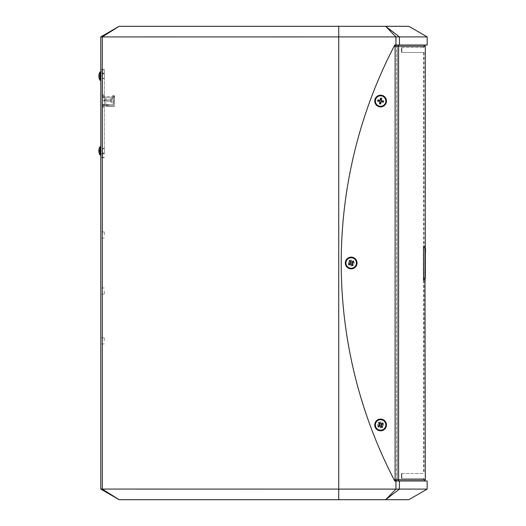 <?xml version="1.0" encoding="UTF-8"?>
<svg xmlns="http://www.w3.org/2000/svg" width="526" height="526" viewBox="0 0 526 526"><rect width="100%" height="100%" fill="white"/><g stroke="black" fill="none" stroke-linecap="round" stroke-linejoin="round"><path stroke-width="0.39" stroke-dasharray="2.63 1.97" d="M104.319 97.803L114.49 97.803L105.772 97.803L105.772 104.47L114.49 104.47L104.319 104.47L104.319 97.803L103.714 97.803L114.49 97.803L114.49 104.47L114.49 96.909L114.49 104.47L114.49 96.909L114.49 104.47L114.49 96.909L114.49 104.47L114.49 96.909L114.49 97.803L103.714 97.803L114.49 97.803L103.714 97.803L103.714 96.745L103.714 97.803L114.49 97.803L103.714 97.803L103.714 96.745L103.714 97.803L102.031 97.553L103.714 97.803L102.031 97.553L102.031 96.495L102.031 97.553L103.714 97.803L102.031 97.553L103.714 97.803L102.031 97.553L103.714 97.803L103.714 96.745L103.714 97.803L103.714 96.745L103.714 97.803L102.031 97.553L102.031 96.495L102.031 97.553L103.714 97.803L114.49 97.803L103.714 97.803L105.772 97.803L105.772 104.47L103.714 104.47L104.319 104.47L104.319 97.803M354.268 267.221A5.234 5.234 0 0 0 353.294 258.213A5.234 5.234 0 0 0 345.977 263.565A5.234 5.234 0 0 0 354.268 267.221M379.246 106.107A5.234 5.234 0 0 0 385.657 99.703A5.234 5.234 0 0 0 376.905 97.349A5.234 5.234 0 0 0 379.246 106.107M384.795 421.819A5.234 5.234 0 0 0 375.794 422.878A5.234 5.234 0 0 0 381.218 430.143A5.234 5.234 0 0 0 384.795 421.819M119.165 26.307L385.676 26.307L395.933 36.899L399.438 36.899L399.438 44.993L394.783 44.993A470.395 470.395 0 0 0 394.618 45.308A470.395 470.395 0 0 1 394.783 44.993A470.395 470.395 0 0 0 394.783 481.007A470.395 470.395 0 0 1 394.618 480.692A470.395 470.395 0 0 0 394.783 481.007L396.078 481.007L394.783 481.007L395.933 481.007L395.933 489.101L399.438 489.101L399.438 481.007L427.171 481.007M423.384 246.806L423.338 248.048L423.384 246.806L423.798 246.806L423.384 246.806M425.304 280.437L424.949 277.952L423.338 277.952L423.338 248.048L423.338 277.952L423.384 279.194L423.338 277.952L423.706 277.952L423.798 279.194L423.384 279.194L423.798 279.194L423.706 248.048L424.055 246.806L423.338 248.048L424.955 248.048L425.304 245.557M423.384 247.43L423.358 248.048L423.384 247.43L424.955 247.43L423.384 247.43M425.304 247.43L425.304 277.952L423.358 277.952L423.358 248.048L423.384 278.57L423.358 277.952L425.304 277.952L425.304 278.57M423.384 278.57L424.955 278.57L423.384 278.57M425.304 46.242L394.132 46.242A470.395 470.395 0 0 0 394.132 479.758A470.395 470.395 0 0 1 394.132 46.242L394.618 45.308L397.432 44.993L396.078 44.993M396.565 481.007L397.432 481.007L396.078 480.54L396.078 481.007L396.565 481.007L396.078 481.007M375.163 424.949A5.438 5.438 0 0 0 383.322 429.657A5.438 5.438 0 0 0 383.322 420.235A5.438 5.438 0 0 0 375.163 424.949M380.6 419.715A5.234 5.234 0 0 1 385.131 427.559A5.234 5.234 0 0 1 376.07 427.559A5.234 5.234 0 0 1 380.6 419.715A5.234 5.234 0 0 0 376.07 427.559A5.234 5.234 0 0 0 385.131 427.559A5.234 5.234 0 0 0 380.6 419.715M377.839 425.35L379.726 425.435A0.414 0.414 0 0 1 380.12 425.817L380.199 427.71A2.788 2.788 0 0 0 381.002 427.71L381.08 425.817A0.414 0.414 0 0 1 381.475 425.422L383.362 425.35A2.788 2.788 0 0 0 383.362 424.548L381.475 424.469A0.414 0.414 0 0 1 381.08 424.074L381.002 422.187A2.788 2.788 0 0 0 380.199 422.187L380.12 424.074A0.414 0.414 0 0 1 379.726 424.469L377.839 424.548A2.788 2.788 0 0 0 377.839 425.35L379.726 425.422A0.401 0.401 0 0 1 380.107 425.823L380.12 425.817M375.163 101.051A5.438 5.438 0 0 0 383.322 105.765A5.438 5.438 0 0 0 383.322 96.343A5.438 5.438 0 0 0 375.163 101.051M380.6 95.824A5.234 5.234 0 0 1 385.131 103.668A5.234 5.234 0 0 1 376.07 103.668A5.234 5.234 0 0 1 380.6 95.824A5.234 5.234 0 0 0 376.07 103.668A5.234 5.234 0 0 0 385.131 103.668A5.234 5.234 0 0 0 380.6 95.824M379.726 101.531A0.414 0.414 0 0 1 380.12 101.926L380.199 103.813A2.788 2.788 0 0 0 381.002 103.813L381.08 101.926A0.414 0.414 0 0 1 381.475 101.531L383.362 101.452A2.788 2.788 0 0 0 383.362 100.65L381.475 100.578A0.414 0.414 0 0 1 381.08 100.177L381.002 98.29A2.788 2.788 0 0 0 380.199 98.29L380.12 100.177A0.414 0.414 0 0 1 379.726 100.578L377.839 100.65A2.788 2.788 0 0 0 377.839 101.452L379.726 101.544A0.401 0.401 0 0 1 380.107 101.926L380.12 101.926M345.74 263A5.438 5.438 0 0 0 353.899 267.708A5.438 5.438 0 0 0 353.899 258.292A5.438 5.438 0 0 0 345.74 263M351.184 257.766A5.234 5.234 0 0 1 355.714 265.617A5.234 5.234 0 0 1 346.647 265.617A5.234 5.234 0 0 1 351.184 257.766A5.234 5.234 0 0 0 346.647 265.617A5.234 5.234 0 0 0 355.714 265.617A5.234 5.234 0 0 0 351.184 257.766M348.422 263.401L350.309 263.493A0.414 0.414 0 0 1 350.704 263.874L350.783 265.761A2.788 2.788 0 0 0 351.585 265.761L351.657 263.874A0.414 0.414 0 0 1 352.052 263.48L353.945 263.401A2.788 2.788 0 0 0 353.945 262.599L352.052 262.52A0.414 0.414 0 0 1 351.657 262.126L351.585 260.238A2.788 2.788 0 0 0 350.783 260.238L350.704 262.126A0.414 0.414 0 0 1 350.309 262.52L348.422 262.599A2.788 2.788 0 0 0 348.422 263.401L350.309 263.48A0.401 0.401 0 0 1 350.691 263.874L350.704 263.874M396.078 480.54L394.618 480.692L394.132 479.758L395.098 479.758L395.098 480.692M104.319 154L104.319 69.287L104.319 154L102.031 154L102.031 69.912L102.031 157.11L102.031 154L104.319 154L100.788 154L100.788 157.734L104.319 157.734L100.788 157.734L100.788 69.287L104.319 69.287L100.788 69.287L100.788 154L104.319 154M104.319 69.912L104.319 73.022L104.319 69.912L102.031 69.912L104.319 69.912M104.319 234.971L104.319 231.907L104.319 234.971M104.319 291.029L104.319 294.093L104.319 291.029M104.319 340.861L104.319 337.797L104.319 340.861M104.319 94.805L104.319 95.745L104.319 94.805L102.031 94.805L102.031 95.745L104.319 95.745L102.031 95.745L102.031 94.805L104.319 94.805M104.319 106.337L104.319 107.278L104.319 106.337L102.031 106.088L104.319 106.337M102.031 107.278L102.031 106.088L103.714 106.337L102.031 106.088L103.714 106.337L102.031 106.088L103.714 106.337L102.031 106.088L103.714 106.337L102.031 106.088L102.031 107.278L104.319 107.278L102.031 107.593L102.031 104.358L102.031 115.575L102.018 107.271M112.932 97.928L114.49 97.928L112.932 97.928L112.932 96.909L114.49 96.909L112.932 96.909L114.49 96.909L112.932 96.909L112.932 97.928L112.932 96.909L112.932 97.928L114.49 97.928L112.932 97.928L112.932 99.861L114.49 99.861L114.49 95.745L114.49 99.861L114.49 95.745L114.49 99.861L114.49 95.745L114.49 99.861L114.49 95.745L114.49 99.861L114.3 96.186L114.49 99.861L114.49 96.186L114.49 99.861L114.3 96.186L114.49 99.861L112.932 99.861L112.932 96.909L114.49 96.909L112.932 96.909L112.932 97.928L114.49 97.928L112.932 97.928L112.932 101.104L114.49 101.104L113.307 101.104L114.49 101.104L113.307 101.104L114.49 101.104L113.307 101.104L113.307 103.037L114.49 103.037L113.307 103.037L113.307 101.104L113.307 104.47L114.49 104.47L113.307 104.47L113.307 103.037L114.49 103.037L113.307 103.037L113.307 104.47L114.49 104.47L113.307 104.47L114.49 104.47L113.307 104.47L114.49 104.47L113.307 104.47L113.307 101.104L113.307 104.47L113.307 101.104L114.49 101.104L112.932 101.104L113.307 101.104L112.932 101.104L112.932 97.928L114.49 97.928L112.932 97.928L112.932 101.104L112.932 99.861L114.49 99.861L112.932 99.861L114.49 99.861L112.932 99.861L112.932 101.104L113.307 101.104L112.932 101.104L112.932 98.737L112.932 101.104L113.307 101.104L112.932 101.104L113.307 101.104L112.932 101.104L112.932 98.737L112.932 101.104L113.307 101.104L112.932 101.104L112.932 98.737L112.932 101.104L112.932 98.737L112.932 101.104L113.307 101.104L112.932 101.104L113.307 101.104L112.932 101.104L112.932 96.909L114.49 96.909L112.932 96.745L112.932 97.928M108.882 104.47L102.031 104.713L103.714 104.47L102.031 104.713L103.714 104.47L102.031 104.713L102.031 106.088L102.031 104.713L102.031 105.187L103.714 105.187L103.714 106.337L103.714 105.187L102.031 105.187L102.031 104.713L103.714 104.47L102.031 104.713L102.031 105.187L103.714 105.187L102.031 105.187L102.031 104.713L103.714 104.47L108.882 104.47L103.714 104.47L108.882 104.47L103.714 104.47L108.882 104.47L103.714 104.47L108.882 104.47L108.159 105.187L108.882 104.47L108.159 105.187L102.031 105.187L103.714 105.187L102.031 105.187L102.031 104.713L102.031 105.187L103.714 105.187L102.031 105.187L102.031 106.088L102.018 105.207L102.018 109.369L102.018 104.174L102.018 107.416L102.018 105.207L108.159 105.187L108.882 104.47L108.159 105.187L102.031 105.187L108.159 105.187L108.882 104.47L108.159 105.187L102.031 105.187L108.159 105.187L102.031 105.187L108.159 105.187L108.882 104.47M353.945 262.599L352.058 262.507A0.401 0.401 0 0 1 351.67 262.126L351.585 260.238M350.783 260.238L350.691 262.126A0.401 0.401 0 0 1 350.309 262.507L348.422 262.599M383.362 100.65L381.475 100.565A0.401 0.401 0 0 1 381.094 100.177L381.002 98.29M380.199 98.29L380.107 100.177A0.401 0.401 0 0 1 379.726 100.565L377.839 100.65M377.839 101.452L379.726 101.544M383.362 424.548L381.475 424.456A0.401 0.401 0 0 1 381.094 424.074L381.002 422.187M380.199 422.187L380.107 424.074A0.401 0.401 0 0 1 379.726 424.456L379.726 424.469M377.661 425.35A2.965 2.965 0 0 1 377.661 424.541L377.839 424.548M377.661 424.541L379.726 424.456M345.326 263A5.852 5.852 0 0 0 354.11 268.069A5.852 5.852 0 0 0 354.11 257.931A5.852 5.852 0 0 0 345.326 263M374.749 424.949A5.852 5.852 0 0 0 383.526 430.018A5.852 5.852 0 0 0 383.526 419.873A5.852 5.852 0 0 0 374.749 424.949M374.749 101.051A5.852 5.852 0 0 0 383.526 106.12A5.852 5.852 0 0 0 383.526 95.982A5.852 5.852 0 0 0 374.749 101.051M397.432 44.993L424.055 44.993L397.432 44.993A1.243 1.17 90 0 1 398.603 46.242L398.603 479.758A1.243 1.17 -90 0 1 397.432 481.007L424.055 481.007L397.432 481.007M425.047 280.437A1.243 1.243 90 0 0 423.798 279.194L423.798 279.194A1.243 1.243 90 0 1 425.008 280.134M425.008 245.866A1.243 1.243 90 0 1 423.798 246.806A1.243 1.243 90 0 0 425.047 245.557M110.756 99.861L110.756 101.104L110.756 99.861L110.756 101.104L110.756 99.861L110.756 101.104L110.756 99.861L110.756 101.104L110.756 99.861L104.898 99.861L104.898 101.104L110.756 101.104L103.655 100.795L110.756 101.104L103.655 100.795L110.756 101.104L103.655 100.795L110.756 101.104L103.655 100.795L104.898 101.104L104.898 99.861L110.756 99.861L104.898 99.861L103.655 100.17L104.898 99.861L104.898 101.104L104.898 99.861L110.756 99.861L104.898 99.861L103.655 100.17L103.655 100.795L103.655 100.17L104.898 99.861L104.898 101.104L104.898 99.861L110.756 99.861L104.898 99.861L103.655 100.17L103.655 100.795L103.655 100.17L104.898 99.861L110.756 99.861M103.655 100.17L103.655 100.795L103.655 100.17L104.898 99.861L104.898 101.104L104.898 99.861L103.655 100.17L103.655 100.795L103.655 100.17M102.031 97.553L102.031 104.713L102.031 97.553M110.756 101.663L110.756 99.296L110.756 101.663A0.559 0.559 0 0 0 111.315 102.222L111.315 98.737L112.932 98.737L111.315 98.737A0.559 0.559 0 0 0 110.756 99.296L110.756 101.663L110.756 99.296A0.559 0.559 0 0 1 111.315 98.737L111.315 102.222L111.315 98.737L111.315 102.222L111.315 98.737L111.315 102.222L111.315 98.737L111.315 102.222L110.756 101.663A0.559 0.559 0 0 0 111.315 102.222L110.756 101.663M112.932 99.861L114.49 99.861L112.932 99.861L112.932 101.104L112.932 99.861M113.307 103.037L114.49 103.037L113.307 103.037M103.714 105.187L103.714 106.337L103.714 105.187M98.829 75.685L99.184 75.764L98.842 76.559L100.256 76.428L100.256 75.849L99.184 75.764L100.256 75.849L100.256 76.428L99.184 76.513L100.256 76.428L100.256 75.849L99.184 75.764L100.749 75.889L100.256 75.849L100.256 76.428L100.749 76.388L100.256 77.815L99.184 78.499L100.256 77.835L100.749 76.388L98.842 76.875A7.469 7.443 -85.6 0 0 99.184 78.499L99.184 78.499A7.469 7.443 -85.6 0 1 98.842 76.875A7.469 7.443 -85.6 0 0 99.184 78.499M99.269 73.975L100.256 74.462L99.184 73.778A7.469 7.443 -94.4 0 0 98.842 75.402L99.184 75.764L98.842 75.402A7.469 7.443 -94.4 0 1 99.184 73.778L100.749 75.402L100.749 75.889L100.256 74.462L99.269 73.975M99.184 78.532A7.476 7.476 0 0 0 100.078 80.327L100.078 71.95L100.078 80.327L100.078 71.95L102.031 71.779L102.031 80.498L102.031 71.779L102.031 80.498L102.031 71.779L100.788 71.884M98.829 151.337L100.256 151.172L100.256 150.594L99.184 150.508L100.256 150.594L100.256 151.172L99.184 151.258L100.256 151.172L100.256 150.594L98.842 150.462L100.749 150.633L100.256 150.594L100.256 151.172L100.749 151.133L100.256 152.56L99.184 153.244L100.256 152.579L100.749 151.133L98.842 151.619A7.469 7.443 -85.6 0 0 99.184 153.244L99.184 153.244A7.469 7.443 -85.6 0 1 98.842 151.619A7.469 7.443 -85.6 0 0 99.184 153.244L100.256 152.56L99.177 153.224M98.829 150.37L98.842 150.147A7.469 7.443 -94.4 0 1 99.184 148.523L100.256 149.206L99.184 148.523A7.469 7.443 -94.4 0 0 98.842 150.147L99.269 151.251L98.842 151.619L100.749 151.619L100.256 152.579L100.749 151.133L100.749 151.619L98.842 151.619M100.256 149.206L100.749 150.633L100.256 149.206L99.184 148.523L100.256 149.18L100.749 150.147L100.749 150.633L100.256 150.594L100.749 150.633L100.256 149.206M99.184 153.276A7.476 7.476 0 0 0 100.078 155.071L100.078 146.695A7.476 7.476 0 0 0 99.184 148.49M102.031 150.883L102.031 155.242L102.031 150.883M99.184 73.778L99.184 73.778A7.469 7.443 -94.4 0 0 98.842 75.402L100.749 75.402L100.749 75.889L100.256 75.849L100.749 75.889L100.256 74.436L100.749 75.402L98.842 75.402M100.256 77.815L99.269 78.302L100.256 77.835L100.749 76.875L100.256 77.815M100.256 76.428L100.749 76.388L100.749 76.875L100.749 76.388L100.256 76.428M98.829 76.592L100.749 76.875L98.842 76.875M100.256 151.172L100.749 151.133L100.256 151.172M98.829 150.429L100.749 150.633L98.842 150.462M99.177 148.542L100.256 149.18L101.163 150.883L100.256 152.579L101.163 150.883L100.256 149.18L99.177 148.542A7.469 7.443 -94.4 0 0 98.842 150.147L100.749 150.147L98.842 150.147M102.031 107.679L102.031 104.174L102.018 107.679M102.031 150.074L102.031 143.815L102.018 150.074M102.031 151.619L102.018 141.192L102.018 151.619M102.031 148.832L102.031 146.997L102.018 148.832M102.031 145.551L102.031 146.991L102.018 145.551M102.031 152.671L102.018 141.04L102.018 152.671M102.031 143.026L102.018 145.689L102.018 143.026M102.031 143.835L102.031 144.209L102.031 143.835M102.031 152.54L102.031 141.021L102.018 152.54M102.031 141.56L102.031 152.718L102.018 141.56M102.031 132.427L102.031 138.325L102.018 132.427M102.031 102.314L102.018 100.282L102.031 102.314M102.031 77.006L102.018 73.213L102.031 77.006M102.031 91.8L102.031 96.449L102.018 91.787M102.031 86.915L102.018 87.737L102.031 86.915M102.031 117.462L102.031 118.087L102.018 117.462M102.031 152.718L102.031 144.216L102.031 152.718M102.031 88.789L102.018 87.323L102.031 88.789M102.031 86.073L102.018 85.666L102.031 86.073M102.031 83.371L102.031 82.01L102.031 83.371M102.031 92.707L102.018 92.076L102.018 92.721M102.031 95.377L102.031 96.6L102.018 95.377M102.031 87.684L102.018 86.507L102.031 87.684M102.031 94.253L102.031 93.681L102.018 94.253M102.031 99.828L102.031 101.13L102.031 99.828M102.031 96.758L102.031 97.422L102.018 96.758M102.031 84.107L102.018 82.937L102.031 84.107M102.031 145.59L102.031 149.732L102.018 145.603M102.031 136.556L102.018 136.089L102.018 136.563M102.031 100.788L102.031 100.006L102.018 100.788M102.031 73.706L104.319 73.706L104.319 78.565L104.319 73.706L104.319 78.565L104.319 73.706L102.031 73.706L102.031 78.565L102.018 73.693M102.031 74.692L102.031 76.04L102.018 74.705M102.031 90.117L102.018 89.42L102.018 90.124M102.031 91.912L102.018 96.58L102.018 91.925M102.031 92.471L102.031 93.286L102.031 92.471M102.031 124.031L102.031 125.589L102.018 124.037M102.031 125.188L102.018 125.589L102.031 125.188M102.031 121.125L102.031 118.889L102.018 121.111M102.031 119.231L102.031 118.896L102.018 119.231M102.031 95.574L102.031 96.291L102.018 95.574M102.031 96.495L112.932 96.745L102.018 96.482M102.031 82.825L102.018 82.01L102.031 82.825M102.031 112.761L102.018 104.174L102.031 112.761M102.031 111.887L102.018 112.459L102.018 111.887M102.031 107.699L102.031 111.65L102.018 107.699M102.031 111.466L102.031 108.027L102.018 111.466M102.031 114.142L102.031 113.629L102.018 114.142M102.031 105.706L102.031 106.594L102.018 105.706M104.319 157.11L102.031 157.11L104.319 157.11M353.945 263.401L352.052 263.48A0.401 0.401 0 0 0 351.67 263.874L351.585 265.761M350.783 265.761L350.691 263.874M383.362 101.452L381.475 101.531M380.199 103.813L380.107 101.926M381.475 101.544A0.401 0.401 0 0 0 381.094 101.926L381.002 103.813M383.362 425.35L381.475 425.422A0.401 0.401 0 0 0 381.094 425.823L381.002 427.71M380.199 427.71L380.107 425.823M399.438 481.007L395.933 481.007M102.314 489.101L100.788 489.101L100.788 36.899L102.314 36.899L102.314 489.101L119.132 499.693M119.159 499.693L385.676 499.693L395.933 489.101L102.314 489.068M399.438 489.101L385.643 499.693M427.171 489.101L399.438 489.081M100.788 234.971L100.788 231.907L100.788 234.971M100.788 340.861L100.788 337.797L100.788 340.861M100.788 291.029L100.788 294.093L100.788 291.029M425.304 250.836L425.304 248.883M425.304 250.613L425.554 252.901M425.304 252.197L425.304 251.02M425.304 254.051L425.304 252.5M425.304 250.895L425.554 253.973L425.304 250.895M425.304 263.92L425.304 277.024L425.304 257.918L425.554 263.92M425.304 272.553L425.304 262.375L425.554 272.553M425.304 255.708L425.304 277.024M425.304 261.402L425.304 260.679L425.554 261.402M425.304 250.041L425.554 250.836M425.304 253.973L425.554 248.962L425.304 253.973M425.554 252.5L425.554 250.613M425.304 250.882L425.554 252.671L425.554 250.876M425.304 252.835L425.554 250.113L425.304 252.835M399.438 44.993L427.171 44.993M395.933 44.993L395.933 36.899L102.314 36.932M385.676 26.307L399.438 36.899M427.171 36.899L399.438 36.919M112.498 95.745L114.49 95.745L112.498 95.745L112.932 96.186L112.498 95.745L114.49 95.745L112.498 95.745L112.932 96.186L114.49 96.186L112.932 96.186L112.498 95.745L114.49 95.745L112.498 95.745L112.932 96.186L114.49 96.186L112.932 96.186L114.49 96.186L112.932 96.186L112.498 95.745L114.49 95.745L112.498 95.745L112.932 96.186L114.49 96.186L112.932 96.186L112.498 95.745M104.319 150.883L104.319 148.45L104.319 150.883M401.437 47.485L423.64 47.485L401.437 47.485L401.877 47.485L401.437 47.485L401.437 52.468L401.437 47.485M401.877 47.485L424.055 47.485L401.877 47.485L401.877 52.468L424.055 52.468L401.437 52.468L401.877 52.468L401.877 47.485M401.437 478.515L401.437 473.531L401.437 478.515L423.64 478.515L401.437 478.515M401.877 473.531L401.437 473.531L401.877 473.531L401.877 478.515L424.055 478.515L401.877 478.515L401.877 473.531L424.055 473.531L401.877 473.531M423.292 279.194L423.292 246.806L423.338 245.557L423.752 245.557L423.338 245.557L423.292 246.806L423.338 280.437L423.292 279.194L423.706 279.194L423.706 246.806L424.055 245.557L423.706 246.806L423.752 280.437L423.706 279.194L423.292 279.194M423.752 280.437L423.338 280.437L423.752 280.437M396.565 479.758L423.64 479.758L396.565 479.758L397.432 479.758L396.565 479.758L396.565 46.242L396.565 479.758M397.432 479.758L424.055 479.758L397.432 479.758L397.432 46.242L424.055 46.242L396.565 46.242L423.64 46.242L396.565 46.242L397.432 46.242L397.432 479.758M401.437 52.468L423.64 52.468L401.437 52.468M401.437 473.531L423.64 473.531L401.437 473.531M105.772 105.713L105.772 106.337L114.49 106.337L114.49 105.713L105.772 105.713L114.49 105.713L114.49 106.337L105.772 106.337L105.772 105.713M425.304 248.048L423.358 248.048L425.304 248.048M351.585 260.212A2.821 2.821 0 0 0 350.776 260.212M348.39 262.592A2.821 2.821 0 0 0 348.39 263.408M381.008 98.263A2.821 2.821 0 0 0 380.199 98.263M377.813 100.65A2.821 2.821 0 0 0 377.813 101.459M381.008 422.154A2.821 2.821 0 0 0 380.199 422.154M377.813 424.541A2.821 2.821 0 0 0 377.813 425.35M104.319 73.022L100.788 73.022L104.319 73.022M425.304 479.758L395.098 479.758L395.098 45.308M425.015 245.806L423.798 246.806L425.015 245.806L424.955 277.952L424.949 248.048L423.706 248.048L423.706 277.952L424.955 277.952L424.955 278.57M99.269 75.77L99.269 76.507L99.269 75.77M98.842 75.718L100.749 75.889L98.842 75.718M98.842 76.559L100.749 76.388L98.842 76.559M99.269 150.515L99.269 151.251L99.269 150.515M99.184 151.258L99.177 150.508M98.842 151.304L100.749 151.133L98.842 151.304M99.184 76.513L99.177 75.764M348.245 263.408A2.965 2.965 0 0 1 348.245 262.592M350.776 260.061A2.965 2.965 0 0 1 351.585 260.061M353.972 263.408A2.821 2.821 0 0 0 353.972 262.592M354.123 262.592A2.965 2.965 0 0 1 354.123 263.408M350.776 265.788A2.821 2.821 0 0 0 351.585 265.788M351.585 265.939A2.965 2.965 0 0 1 350.776 265.939M377.661 101.459A2.965 2.965 0 0 1 377.661 100.644M380.193 98.112A2.965 2.965 0 0 1 381.008 98.112M383.395 101.459A2.821 2.821 0 0 0 383.395 100.65M383.539 100.644A2.965 2.965 0 0 1 383.539 101.459M380.199 103.846A2.821 2.821 0 0 0 381.008 103.846M381.008 103.99A2.965 2.965 0 0 1 380.193 103.99M380.193 422.01A2.965 2.965 0 0 1 381.008 422.01M383.395 425.35A2.821 2.821 0 0 0 383.395 424.541M383.539 424.541A2.965 2.965 0 0 1 383.539 425.35M380.199 427.737A2.821 2.821 0 0 0 381.008 427.737M381.008 427.888A2.965 2.965 0 0 1 380.193 427.888M338.724 499.693L338.724 26.307M423.706 246.806L423.292 246.806L423.706 246.806M423.64 246.806L423.64 247.43M423.64 278.57L423.64 279.194M425.015 280.194L423.798 279.194L425.015 280.194L424.975 279.602L424.055 279.194M424.975 246.398L424.055 246.806M111.315 98.737L110.756 99.296L111.315 98.737M113.307 102.222L111.315 102.222L113.307 102.222M100.256 74.436L99.269 73.949L100.256 74.436L101.163 76.138L100.256 77.835L99.177 78.479L100.256 77.835L101.163 76.138L100.256 74.436M100.788 80.393L100.078 80.327M100.256 152.579L99.269 153.073L100.256 152.579M100.078 155.071L100.788 155.131M100.078 146.695L100.788 146.629M104.319 231.907L100.788 231.907L104.319 231.907M104.319 238.035L100.788 238.035L104.319 238.035M104.319 337.797L100.788 337.797M104.319 343.919L100.788 343.919M104.319 287.965L100.788 287.965L104.319 287.965M104.319 294.093L100.788 294.093L104.319 294.093M102.031 78.321L104.319 78.321L102.031 78.321M102.031 73.956L104.319 73.956L102.031 73.956M104.319 78.565L102.031 78.565L104.319 78.565M102.031 153.066L104.319 153.066L102.031 153.066M102.031 148.7L104.319 148.7L102.031 148.7M104.319 148.45L102.031 148.45L104.319 148.45M104.319 153.309L102.031 153.309L104.319 153.309M424.055 46.242L424.055 47.485M424.055 52.468L424.055 245.557M424.055 280.437L424.055 473.531M424.055 478.515L424.055 479.758M423.64 46.242L423.64 47.485M423.64 52.468L423.64 245.557M423.64 280.437L423.64 473.531M423.64 478.515L423.64 479.758"/><path stroke-width="0.79" d="M356.621 263A5.438 5.438 0 0 1 348.462 267.708A5.438 5.438 0 0 1 348.462 258.292A5.438 5.438 0 0 1 356.621 263M349.192 264.953L349.165 264.972A2.821 2.821 0 0 1 348.692 264.322L350.185 263.118A0.414 0.414 0 0 0 350.277 262.579L349.225 261.008A2.788 2.788 0 0 1 349.875 260.534L351.052 262.014A0.414 0.414 0 0 0 351.605 262.099L353.176 261.047A2.788 2.788 0 0 1 353.65 261.692L352.17 262.868A0.414 0.414 0 0 0 352.085 263.421L353.137 264.992A2.788 2.788 0 0 1 352.486 265.466L351.309 263.986A0.414 0.414 0 0 0 350.757 263.901L349.192 264.953A2.788 2.788 0 0 1 348.718 264.308L350.191 263.131A0.401 0.401 0 0 0 350.27 262.586L349.225 261.008M386.038 101.051A5.438 5.438 0 0 1 377.885 105.765A5.438 5.438 0 0 1 377.885 96.343A5.438 5.438 0 0 1 386.038 101.051M378.036 99.947L379.884 100.354A0.414 0.414 0 0 0 380.364 100.085L380.929 98.283A2.788 2.788 0 0 1 381.705 98.487L381.291 100.334A0.414 0.414 0 0 0 381.567 100.821L383.375 101.38A2.788 2.788 0 0 1 383.165 102.156L381.324 101.742A0.414 0.414 0 0 0 380.837 102.018L380.272 103.826A2.788 2.788 0 0 1 379.496 103.615L379.91 101.774A0.414 0.414 0 0 0 379.634 101.288L377.832 100.722A2.788 2.788 0 0 1 378.036 99.947L379.884 100.367A0.401 0.401 0 0 0 380.351 100.078L380.929 98.283M386.038 424.949A5.438 5.438 0 0 1 377.885 429.657A5.438 5.438 0 0 1 377.885 420.235A5.438 5.438 0 0 1 386.038 424.949M381.935 427.401L380.732 425.942A0.414 0.414 0 0 0 380.186 425.85L378.628 426.921A2.788 2.788 0 0 1 378.148 426.277L379.614 425.087A0.414 0.414 0 0 0 379.693 424.535L378.628 422.97A2.788 2.788 0 0 1 379.272 422.49L380.462 423.963A0.414 0.414 0 0 0 381.015 424.041L382.573 422.97A2.788 2.788 0 0 1 383.053 423.614L381.587 424.804A0.414 0.414 0 0 0 381.508 425.363L382.573 426.921A2.788 2.788 0 0 1 381.935 427.401L380.739 425.935A0.401 0.401 0 0 0 380.193 425.863L378.628 426.921M396.078 44.993L396.078 45.46L394.618 45.308L394.132 46.242L398.603 46.242L398.603 479.758L394.132 479.758L394.618 480.692L396.078 480.54L396.078 481.007M396.078 45.46L396.565 44.993L396.078 45.46M396.078 480.54L396.565 481.007M379.272 422.49L380.469 423.949A0.401 0.401 0 0 0 381.008 424.028L381.015 424.041M382.573 426.921L381.521 425.35A0.401 0.401 0 0 1 381.593 424.817L383.198 423.515A2.965 2.965 0 0 0 382.711 422.865L382.573 422.97M382.711 422.865L381.008 424.028M383.165 102.156L381.317 101.755A0.401 0.401 0 0 0 380.85 102.024L380.837 102.018M377.832 100.722L379.627 101.301A0.401 0.401 0 0 1 379.903 101.768L379.45 103.786A2.965 2.965 0 0 0 380.232 103.997L380.272 103.826M380.232 103.997L380.85 102.024M353.65 261.692L352.177 262.882A0.401 0.401 0 0 0 352.091 263.414L353.137 264.992A2.821 2.821 0 0 1 352.499 265.492L352.486 265.466M352.499 265.492L351.302 263.993A0.401 0.401 0 0 0 350.763 263.914L350.757 263.901M349.165 264.972L350.763 263.914M425.304 278.57L424.955 278.57L425.304 278.57L425.304 247.43L424.955 247.43L425.304 247.43M119.165 499.693L338.724 499.693L338.724 489.101L395.933 489.101L395.933 481.007L394.783 481.007A470.395 470.395 0 0 1 394.783 44.993L399.438 44.993L399.438 36.899L385.676 26.307L408.833 26.307L385.676 26.307L395.933 36.899L399.438 36.899M386.459 424.949A5.852 5.852 0 0 1 377.675 430.018A5.852 5.852 0 0 1 377.675 419.873A5.852 5.852 0 0 1 386.459 424.949M357.036 263A5.852 5.852 0 0 1 348.251 268.069A5.852 5.852 0 0 1 348.251 257.931A5.852 5.852 0 0 1 357.036 263M386.459 101.051A5.852 5.852 0 0 1 377.675 106.12A5.852 5.852 0 0 1 377.675 95.982A5.852 5.852 0 0 1 386.459 101.051M397.432 44.993A1.243 1.17 -90 0 1 398.603 46.242L425.304 46.242L425.304 245.557L424.949 248.048L425.304 479.758L398.603 479.758A1.243 1.17 90 0 1 397.432 481.007M425.001 280.141L424.955 277.952L425.001 280.141A1.243 1.243 90 0 1 425.047 280.437M425.047 245.557A1.243 1.243 90 0 1 425.008 245.866L424.955 277.952M99.184 73.778L99.184 73.778A7.469 7.443 -94.4 0 0 98.842 75.402L98.829 75.685M99.184 78.499L99.184 78.499A7.469 7.443 -85.6 0 1 98.842 76.875L99.184 76.513L98.842 75.402M100.788 71.884L100.078 71.95A7.476 7.476 0 0 0 99.184 73.745A7.476 7.476 0 0 1 100.078 71.95L100.078 80.327L100.788 80.393M99.269 153.073L99.184 153.244A7.469 7.443 -85.6 0 1 98.842 151.619L98.829 151.337M98.842 151.619L99.184 150.508L98.829 150.37M99.184 153.276A7.476 7.476 0 0 0 100.078 155.071L100.078 146.695A7.476 7.476 0 0 0 99.184 148.49L99.184 148.523A7.469 7.443 -94.4 0 0 98.842 150.147L98.829 150.429M378.628 422.97L379.693 424.535M379.687 424.541A0.401 0.401 0 0 1 379.608 425.074L378.148 426.277M384.795 421.819A5.234 5.234 0 0 1 381.218 430.143A5.234 5.234 0 0 1 375.794 422.878A5.234 5.234 0 0 1 384.795 421.819M383.191 102.169A2.821 2.821 0 0 0 383.401 101.386L381.567 100.821M381.574 100.808A0.401 0.401 0 0 1 381.304 100.334L381.705 98.487M379.246 106.107A5.234 5.234 0 0 1 376.905 97.349A5.234 5.234 0 0 1 385.657 99.703A5.234 5.234 0 0 1 379.246 106.107M353.176 261.047L351.605 262.099M351.598 262.086A0.401 0.401 0 0 1 351.059 262.007L349.875 260.534M354.268 267.221A5.234 5.234 0 0 1 345.977 263.565A5.234 5.234 0 0 1 353.294 258.213A5.234 5.234 0 0 1 354.268 267.221M395.933 481.007L399.438 481.007L399.438 489.101L385.67 499.693L338.724 499.693M399.438 489.081L427.171 489.101L427.171 481.007L399.438 481.007M102.314 489.101L119.139 499.7L100.788 489.101L102.314 489.101L102.314 36.899L119.132 26.3L100.788 36.899L102.314 36.899L119.139 26.3L100.788 36.899L100.788 489.101L119.132 499.693M119.159 26.307L338.724 26.307L338.724 489.101L102.314 489.068M399.438 489.101L395.933 489.101L385.676 499.693L408.833 499.693L385.676 499.693M425.304 255.708L425.304 277.024M425.554 248.883L425.304 254.051M399.438 36.919L427.171 36.899L427.171 44.993L399.438 44.993M395.933 44.993L395.933 36.899L102.314 36.932M338.724 26.307L385.67 26.307M382.593 422.95A2.821 2.821 0 0 1 383.079 423.601M382.593 426.941A2.821 2.821 0 0 1 381.948 427.428M380.272 103.852A2.821 2.821 0 0 1 379.489 103.642M377.8 100.722A2.821 2.821 0 0 1 378.01 99.94M395.098 45.308L395.098 480.692M382.034 427.546A2.965 2.965 0 0 0 382.685 427.059M378.608 422.95A2.821 2.821 0 0 1 379.259 422.47M379.167 422.345A2.965 2.965 0 0 0 378.516 422.832M378.608 426.941A2.821 2.821 0 0 1 378.122 426.29M378.003 426.376A2.965 2.965 0 0 0 378.49 427.033M377.865 99.901A2.965 2.965 0 0 0 377.655 100.683M383.336 102.208A2.965 2.965 0 0 0 383.546 101.419M380.936 98.25A2.821 2.821 0 0 1 381.718 98.461M381.758 98.323A2.965 2.965 0 0 0 380.969 98.112M348.567 264.407A2.965 2.965 0 0 0 349.047 265.065M352.591 265.61A2.965 2.965 0 0 0 353.242 265.13M353.196 261.027A2.821 2.821 0 0 1 353.669 261.678M353.794 261.593A2.965 2.965 0 0 0 353.314 260.935M349.205 260.988A2.821 2.821 0 0 1 349.862 260.508M349.777 260.39A2.965 2.965 0 0 0 349.119 260.87M425.304 46.242L424.055 44.993M425.304 479.758L424.055 481.007M425.304 280.437L424.975 279.602M425.304 245.557L424.975 246.398M99.177 75.764L99.177 76.513M100.078 80.327A7.476 7.476 0 0 1 99.184 78.532L99.269 78.328M99.177 150.508L99.177 151.258M100.078 155.071L100.788 155.131M100.078 146.695L100.788 146.629M408.833 499.693L427.171 489.101M408.833 26.307L427.171 36.899"/></g></svg>
